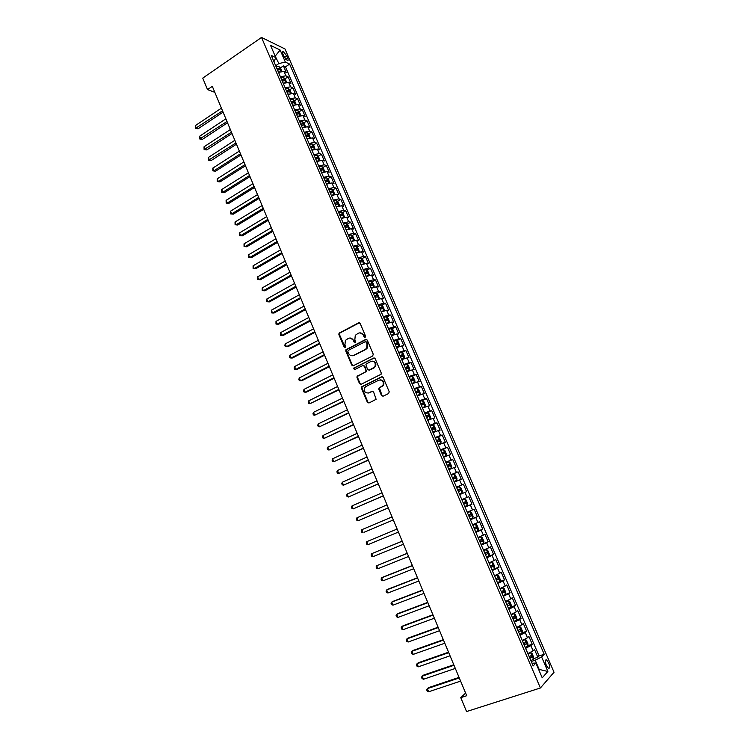<?xml version="1.0" encoding="UTF-8"?>
<svg xmlns="http://www.w3.org/2000/svg" width="749" height="749" viewBox="0 0 749 749"><rect width="100%" height="100%" fill="white"/><g stroke="black" fill="none" stroke-linecap="round" stroke-linejoin="round"><path stroke-width="1.12" d="M365.156 337.35L365.559 336.123L360.175 323.465L358.593 322.838L339.025 333.202L338.876 334.578L344.156 347.133L345.551 347.311L344.952 344.746L345.392 340.402L348.351 338.37C350.504 337.537 352.18 338.211 353.359 340.411L354.052 342.04L355.466 342.209L354.857 339.634L355.269 335.318L358.284 333.23C360.466 332.378 362.16 333.052 363.349 335.262L364.042 336.9L365.156 337.35M548.643 662.828L546.489 659.832C545.038 659.738 544.982 661.582 546.321 665.384L548.483 668.38C549.935 668.464 549.991 666.61 548.643 662.828M381.466 395.519L383.076 396.202L388.628 393.534L389.218 391.783L383.142 377.487L381.531 376.813L361.495 386.877L361.421 388.141L367.385 402.316L368.976 402.999L376.12 399.301L373.592 391.98L372 391.306L368.723 392.897C365.128 393.281 363.78 391.549 364.679 387.72L366.008 386.465L378.882 380.155C382.467 379.724 383.844 381.428 383.029 385.258L378.938 388.179L378.882 389.414L381.466 395.519L383.02 396.23M261.523 37.45L202.745 78.13L207.539 89.627L212.323 86.35L466.711 695.718L460.766 697.656L466.552 711.55L540.394 687.985L261.523 37.45L284.994 48.966L554.035 672.256L540.394 687.985M372.674 355.981L373.255 354.23L367.244 340.093L365.652 339.456L345.944 349.727L345.813 351.075L351.712 365.091L353.285 365.737L372.674 355.981M375.165 358.734L381.213 372.955L381.147 374.21L361.102 384.312L359.529 383.647L356.983 377.608L357.076 376.326L365.4 371.981L365.98 370.24L364.276 366.224L362.694 365.568L354.539 369.66L353.519 368.283L373.573 358.078L375.165 358.734M533.447 658.727L537.838 657.257L534.477 649.439L533.091 650.834L530.844 645.601L525.62 648.344M527.82 645.732L532.239 644.234L528.878 636.435L527.483 637.774L525.246 632.568L520.012 635.264M522.222 632.793L526.65 631.257L523.308 623.486L521.884 624.769L519.656 619.582L514.423 622.232M516.632 619.9L521.089 618.328L517.765 610.594L516.314 611.811L514.095 606.643L508.852 609.246M511.061 607.055L515.546 605.445L512.232 597.739L510.771 598.9L508.552 593.751L503.3 596.316M502.982 595.567L510.032 592.609L506.727 584.941L505.238 586.046L503.038 580.915L497.776 583.434M499.639 581.655L504.526 579.829L501.24 572.18L499.733 573.228L497.533 568.126L492.271 570.598M493.329 569.268L499.049 567.096L495.772 559.475L494.246 560.467L492.056 555.384L486.784 557.818M486.494 557.144L493.591 554.41L490.323 546.817L488.779 547.753L486.597 542.688L481.326 545.085M481.092 544.542L488.151 541.77L484.903 534.206L483.33 535.095L481.158 530.039L475.877 532.389M475.709 531.987L482.74 529.178L479.491 521.65L477.909 522.474L475.746 517.437L470.456 519.75M470.335 519.478L477.338 516.632L474.108 509.133L472.507 509.9L470.344 504.882L465.054 507.157M464.989 507.017L471.964 504.133L468.743 496.662L467.114 497.373L464.97 492.383L459.671 494.612L466.608 491.69L463.397 484.238L456.478 487.168M456.45 487.112L461.749 484.903L459.614 479.922L461.272 479.285L458.079 471.861L451.179 474.829M451.104 474.641L456.413 472.469L454.278 467.507L455.954 466.927L452.771 459.53L445.908 462.526M445.767 462.217L451.085 460.083L448.96 455.149L450.655 454.615L447.49 447.247L440.655 450.28M440.459 449.84L445.777 447.752L443.661 442.828L445.374 442.341L442.219 435L435.412 438.071M435.169 437.5L440.496 435.459L438.39 430.553L440.122 430.123L436.976 422.811L430.432 425.797M429.898 425.217L435.235 423.213L433.128 418.326L434.879 417.942L431.742 410.658L426.715 412.999M424.655 412.98L429.982 411.004L427.894 406.136L429.664 405.818L426.537 398.552L422.127 400.631M419.421 400.781L424.758 398.852L422.67 394.002L424.458 393.721L421.35 386.493L417.165 388.488M414.206 388.637L419.552 386.737L417.474 381.906L419.281 381.681L416.182 374.481L412.062 376.475M409.01 376.532L414.366 374.669L412.296 369.856L414.113 369.688L411.032 362.507L406.969 364.501M403.842 364.473L409.197 362.647L407.128 357.853L408.973 357.732L405.892 350.579L401.885 352.573M398.683 352.451L404.048 350.672L401.988 345.898L403.851 345.813L400.781 338.688L396.83 340.692M393.553 340.486L398.917 338.735L396.867 333.979L398.74 333.951L395.687 326.854L391.783 328.848M388.431 328.558L393.796 326.845L391.764 322.098L393.656 322.126L390.613 315.048L386.756 317.052M383.338 316.668L388.703 315.001L386.671 310.273L388.591 310.339L385.557 303.298L381.747 305.292M378.254 304.834L383.628 303.195L381.606 298.486L383.535 298.608L380.511 291.576L376.756 293.58M373.189 293.028L378.573 291.436L376.56 286.736L378.507 286.904L375.492 279.911L371.785 281.905M368.152 281.278L373.536 279.714L371.523 275.033L373.489 275.248L370.493 268.282L366.823 270.277M363.125 269.565L368.517 268.039L366.514 263.376L368.489 263.639L365.503 256.692L361.879 258.695M358.116 257.89L363.518 256.401L361.514 251.758L363.518 252.067L360.541 245.148L356.955 247.151M353.135 246.271L358.528 244.811L356.543 240.186L358.556 240.541L355.588 233.641L352.049 235.645M348.163 234.68L353.565 233.257L351.581 228.651L353.612 229.054L350.654 222.181L347.152 224.185M343.211 223.136L348.613 221.751L346.637 217.154L348.688 217.603L345.738 210.759L342.274 212.763M338.276 211.639L343.688 210.282L341.722 205.703L343.782 206.2L340.842 199.374L337.415 201.387M333.361 200.17L338.773 198.85L336.816 194.291L338.894 194.834L335.964 188.036L332.575 190.049M328.455 188.757L333.876 187.465L331.919 182.925L334.017 183.505L331.105 176.736L327.744 178.749M323.577 177.373L328.998 176.127L327.051 171.596L329.167 172.223L326.255 165.473L322.931 167.495M318.709 166.035L324.139 164.817L322.201 160.305L324.326 160.979L321.433 154.247L318.138 156.269M313.868 154.734L319.299 153.554L317.361 149.06L319.505 149.772L316.621 143.068L313.363 145.091M309.037 143.48L314.468 142.329L312.539 137.853L314.702 138.612L311.827 131.927L308.597 133.959M304.225 132.264L309.665 131.141L307.745 126.684L309.917 127.48L307.053 120.823L303.851 122.855M299.431 121.085L304.871 119.999L302.952 115.552L305.143 116.395L302.287 109.757L299.123 111.798M294.647 109.944L300.096 108.895L298.186 104.457L300.396 105.347L297.55 98.737L294.413 100.769M289.891 98.849L295.331 97.819L293.439 93.41L295.658 94.337L292.822 87.755L289.713 89.786M286.82 91.687L287.344 91.341M285.144 87.783L290.593 86.8L288.702 82.399L290.94 83.364L288.112 76.801L285.865 75.808L280.416 76.763M282.13 80.77L282.738 80.368M285.032 78.842L288.112 76.801M379.612 387.926L379.144 388.151M282.822 53.825L283.852 56.222L287.391 60.575C288.29 60.716 288.374 59.873 287.653 58.038L286.624 55.651L283.075 51.297C282.186 51.147 282.101 51.99 282.822 53.825M537.838 657.257L539.083 655.955L544.205 654.251L289.62 64.058L285.332 62.055L278.862 63.571L275.679 65.725M544.205 654.251L541.621 656.976L547.865 671.46L542.229 677.817L535.881 663.052L533.166 665.927L271.278 55.473L275.791 57.589L270.539 45.371L280.154 50.033L285.332 62.055M539.083 655.955L285.472 66.839L283.422 65.893L286.23 72.438L283.983 71.417L278.525 72.372M290.593 86.8L292.822 87.755M295.331 97.819L297.55 98.737M300.096 108.895L302.287 109.757M304.871 119.999L307.053 120.823M309.665 131.141L311.827 131.927M314.468 142.329L316.621 143.068M319.299 153.554L321.433 154.247M324.139 164.817L326.255 165.473M328.998 176.127L331.105 176.736M333.876 187.465L335.964 188.036M338.773 198.85L340.842 199.374M343.688 210.282L345.738 210.759M348.613 221.751L350.654 222.181M353.565 233.257L355.588 233.641M358.528 244.811L360.541 245.148M363.518 256.401L365.503 256.692M368.517 268.039L370.493 268.282M373.536 279.714L375.492 279.911M378.573 291.436L380.511 291.576M383.628 303.195L385.557 303.298M388.703 315.001L390.613 315.048M393.796 326.845L395.687 326.854M398.917 338.735L400.781 338.688M404.048 350.672L405.892 350.579M409.197 362.647L411.032 362.507M414.366 374.669L416.182 374.481M419.552 386.737L421.35 386.493M424.758 398.852L426.537 398.552M429.982 411.004L431.742 410.658M435.235 423.213L436.976 422.811M440.496 435.459L442.219 435M445.777 447.752L447.49 447.247M451.085 460.083L452.771 459.53M456.413 472.469L458.079 471.861M461.749 484.903L463.397 484.238M466.608 491.69L464.97 492.383M471.964 504.133L470.344 504.882M477.338 516.632L475.746 517.437M482.74 529.178L481.158 530.039M488.151 541.77L486.597 542.688M493.591 554.41L492.056 555.384M499.049 567.096L497.533 568.126M504.526 579.829L503.038 580.915M510.032 592.609L508.552 593.751M515.546 605.445L514.095 606.643M521.089 618.328L519.656 619.582M526.65 631.257L525.246 632.568M532.239 644.234L530.844 645.601M538.69 669.587L539.177 669.428L535.207 660.187L531.266 661.498M278.862 63.571L274.939 55.604M275.173 56.166L280.154 50.033M273.965 61.727L275.791 57.589M465.606 693.087L460.766 697.656M207.539 89.627L214.813 92.314M538.803 669.84L539.177 669.428L547.865 671.46M532.005 663.221L535.881 663.052M277.467 69.882L278.122 69.442M280.369 67.944L283.422 65.893M285.472 66.839L289.62 64.058M288.702 82.399L283.253 83.373M293.439 93.41L287.991 94.421M298.186 104.457L292.747 105.497M302.952 115.552L297.512 116.619M307.745 126.684L302.306 127.789M312.539 137.853L307.109 138.986M317.361 149.06L311.93 150.231M322.201 160.305L316.771 161.512M327.051 171.596L321.63 172.832M331.919 182.925L326.498 184.198M336.816 194.291L331.395 195.601M341.722 205.703L336.301 207.042M346.637 217.154L341.235 218.53M351.581 228.651L346.178 230.055M356.543 240.186L351.141 241.627M361.514 251.758L356.121 253.237M366.514 263.376L361.121 264.893M371.523 275.033L366.336 276.493M376.56 286.736L371.176 288.328M381.606 298.486L376.223 300.106M386.671 310.273L381.297 311.93M391.764 322.098L386.39 323.793M396.867 333.979L391.502 335.702M401.988 345.898L396.633 347.658M407.128 357.853L401.773 359.66M412.296 369.856L406.941 371.701M417.474 381.906L412.128 383.788M422.67 394.002L417.333 395.921M427.894 406.136L422.558 408.093M433.128 418.326L427.801 420.32M438.39 430.553L433.062 432.585M443.661 442.828L438.343 444.897M448.96 455.149L443.642 457.255M454.278 467.507L448.969 469.66M459.614 479.922L454.306 482.113M461.824 499.63L467.114 497.373M467.207 512.194L472.507 509.9M472.619 524.806L477.909 522.474M478.049 537.464L483.33 535.095M483.508 550.169L488.779 547.753M488.975 562.93L494.246 560.467M494.471 575.728L499.733 573.228M499.986 588.583L505.238 586.046M505.519 601.484L510.771 598.9M511.071 614.433L516.314 611.811M516.651 627.437L521.884 624.769M522.25 640.489L527.483 637.774M527.867 653.587L533.091 650.834M535.207 660.187L541.621 656.976M365.1 337.378L363.911 335.252L360.147 332.846M350.148 337.996L353.94 340.392L355.11 342.508M359.398 322.753L339.606 333.202L339.456 334.569L345.223 347.592M366.42 339.363L346.525 349.708L346.394 351.047L352.292 365.044L353.163 365.793M366.289 342.19L365.175 341.741L348.248 350.401L347.845 351.618L348.575 353.341C349.746 355.532 351.421 356.224 353.584 355.401L365.194 349.511L366.692 348.126L367.029 343.922L366.289 342.19L366.851 342.171L365.793 341.694M352.507 355.747L353.584 355.401M366.851 342.171L367.59 343.903L367.253 348.098L365.755 349.483L354.165 355.372M363.387 365.475L364.847 366.186L366.458 371.476L357.648 376.27L357.554 377.552L360.091 383.582L361.027 384.349M374.275 357.985L354.417 367.937L354.549 369.65M373.611 367.899L374.949 366.636C375.867 362.759 374.519 361.037 370.886 361.467L365.877 364.183L367.487 369.491L369.079 370.146L375.502 366.589C376.513 363.302 375.446 361.495 372.281 361.149M374.172 367.853L369.641 370.1M380.136 379.855C383.338 380.08 384.48 381.859 383.582 385.192L379.49 388.104L382.018 395.444M368.115 393.113L368.723 392.897M372.618 391.203L369.285 392.822M382.177 376.71L362.067 386.802L361.982 388.066L367.946 402.232L368.948 403.009M281.905 71.249L280.566 68.131L278.853 66.474L276.109 66.736M279.527 71.904L278.459 72.213M221.423 108.146L195.302 125.645L196.397 128.276L198.092 128.791L223.08 112.125M277.57 70.125L279.77 69.741L279.162 68.431L277.008 68.814M277.289 69.488L279.162 68.431M198.092 128.791L195.405 128.425L222.537 110.815M195.405 128.425L195.302 125.645M286.633 82.25L285.266 79.066L283.562 77.428L280.819 77.709M284.33 82.877L283.178 83.205M225.88 118.829L199.665 136.206L200.751 138.855L202.445 139.342L227.527 122.78M282.279 81.117L284.48 80.714L283.871 79.394L281.718 79.797M281.998 80.452L283.871 79.394M202.445 139.342L199.749 138.986L226.994 121.497M199.749 138.986L199.665 136.206M291.37 93.288L289.985 90.049L288.281 88.429L285.547 88.719M289.151 93.897L287.916 94.243M230.355 129.54L204.028 146.804L205.123 149.463L206.808 149.922L231.993 133.472M287.007 92.146L289.198 91.724L288.59 90.404L286.446 90.816M286.717 91.453L288.59 90.404M206.808 149.922L204.112 149.585L231.469 132.227M204.112 149.585L204.028 146.804M296.127 104.364L294.713 101.059L293.018 99.458L290.284 99.776M293.992 104.944L292.662 105.309M234.84 140.297L208.409 157.44L209.514 160.108L211.19 160.539L236.469 144.201M291.754 103.203L293.936 102.782L293.336 101.452L291.183 101.873M291.455 102.501L293.336 101.452M211.19 160.539L208.494 160.211L235.963 142.984M208.494 160.211L208.409 157.44M300.826 115.486L299.46 112.107L297.774 110.524L295.04 110.861M298.851 116.039L297.428 116.423M239.343 151.083L212.81 168.113L213.914 170.791L215.581 171.193L240.963 154.968M296.52 114.307L298.692 113.876L298.102 112.537L295.949 112.977M296.211 113.576L298.102 112.537M215.581 171.193L212.885 170.875L213.914 170.791L240.476 153.788M212.885 170.875L212.81 168.113M305.526 126.656L304.225 123.201L302.587 121.675L299.815 121.993M303.729 127.161L302.212 127.573M243.865 161.906L217.229 178.824L218.333 181.501L219.991 181.885L245.475 165.763M301.304 125.448L303.467 124.999L302.877 123.66L300.724 124.109M300.976 124.699L302.877 123.66M219.991 181.885L217.294 181.576L218.333 181.501L244.998 164.621M217.294 181.576L217.229 178.824M310.245 137.872L309.009 134.324L307.333 132.788L304.609 133.163M308.616 138.331L307.015 138.762M248.396 172.766L221.657 189.563L222.762 192.259L224.41 192.615L249.997 176.605M306.098 136.636L308.251 136.168L307.67 134.829L305.526 135.288M305.77 135.859L307.67 134.829M224.41 192.615L221.723 192.315L222.762 192.259L249.529 175.491M221.723 192.315L221.657 189.563M314.992 149.117L313.803 145.493L312.136 143.977L309.421 144.37M313.531 149.547L311.827 149.997M252.947 183.674L226.095 200.348L227.209 203.045L228.848 203.372L254.538 187.484M310.91 147.853L313.054 147.384L312.483 146.036L310.339 146.504M310.573 147.066L312.483 146.036M228.848 203.372L226.161 203.082L227.209 203.045L254.089 186.398M226.161 203.082L226.095 200.348M319.757 160.417L318.615 156.71L317.005 155.24L314.243 155.623M318.456 160.792L316.668 161.26M257.516 194.609L230.552 211.162L231.675 213.877L233.304 214.167L259.098 198.391M315.741 159.116L317.885 158.629L317.314 157.281L315.16 157.767M317.314 157.281L315.835 158.179L317.314 157.281M233.304 214.167L230.608 213.896L231.675 213.877L258.658 197.352M230.608 213.896L230.552 211.162M324.551 171.746L323.456 167.954L321.798 166.475L319.093 166.915M323.409 172.083L321.518 172.57M262.094 205.582L235.027 222.013L236.15 224.737L237.77 225.009L263.667 209.345M320.591 170.426L322.735 169.92L322.164 168.562L320.01 169.059M322.164 168.562L320.675 169.461L322.164 168.562M237.77 225.009L235.083 224.737L236.15 224.737L263.245 208.334M235.083 224.737L235.027 222.013M329.363 183.121L329.757 182.634L328.305 179.245L326.658 177.785L323.952 178.243M328.371 183.421L326.386 183.926M266.691 216.601L239.521 232.911L240.644 235.635L242.255 235.879L268.254 220.337M325.459 181.764L327.603 181.249L327.041 179.891L324.879 180.397M327.041 179.891L325.534 180.781L327.041 179.891M242.255 235.879L239.568 235.626L240.644 235.635L267.842 219.354M239.568 235.626L239.521 232.911M334.194 194.534L334.634 193.982L333.165 190.574L331.526 189.132L328.83 189.619M333.352 194.787L331.273 195.311M271.307 227.649L244.024 243.837L245.148 246.571L246.749 246.786L272.861 231.366M330.346 193.148L332.481 192.624L331.929 191.257L329.757 191.781M329.963 192.268L331.929 191.257M246.749 246.786L244.062 246.543L245.148 246.571L272.467 230.42M244.062 246.543L244.024 243.837M339.054 205.984L339.522 205.357L338.052 201.94L336.423 200.517L333.726 201.022M338.351 206.2L336.179 206.743M275.941 238.734L248.537 254.8L249.67 257.544L251.271 257.731L277.476 242.423M335.243 204.571L337.387 204.037L336.825 202.661L334.653 203.194M336.825 202.661L335.299 203.541L336.825 202.661M251.271 257.731L248.574 257.506L249.67 257.544L277.093 241.515M248.574 257.506L248.537 254.8M343.931 217.482L344.428 216.779L342.958 213.353L341.329 211.948L338.632 212.482M343.37 217.659L341.095 218.221M280.585 249.866L253.078 265.801L254.211 268.563L255.793 268.713L282.111 253.527M340.158 216.04L342.302 215.487L341.75 214.111L339.569 214.663M341.75 214.111L340.205 214.982L341.75 214.111M255.793 268.713L253.106 268.498L254.211 268.563L281.746 252.656M253.106 268.498L253.078 265.801M348.828 229.025L349.352 228.248L347.873 224.803L346.253 223.427L343.566 223.97M348.407 229.157L346.038 229.737M285.247 261.036L257.628 276.84L258.77 279.611L260.343 279.742L286.764 264.669M345.102 227.546L347.236 226.975L346.693 225.599L344.503 226.161M344.69 226.591L346.693 225.599M260.343 279.742L257.656 279.527L258.77 279.611L286.408 263.835M257.656 279.527L257.628 276.84M353.753 240.598L354.296 239.746L352.807 236.291L351.197 234.933L348.519 235.504M353.453 240.691L351 241.29M289.919 272.243L262.187 287.925L263.339 290.696L264.903 290.799L291.427 275.847M350.055 239.09L352.189 238.51L351.646 237.124L349.455 237.705M349.633 238.116L351.646 237.124M262.187 287.925L262.216 290.603L263.339 290.696L291.099 275.052M358.687 252.216L359.258 251.299L357.769 247.825L356.159 246.496L353.481 247.086M358.518 252.273L355.972 252.89M294.619 283.487L266.775 299.038L267.917 301.828L269.481 301.894L296.117 287.073M355.026 250.681L357.161 250.091L356.627 248.696L354.427 249.286M354.595 249.689L356.627 248.696M266.775 299.038L266.335 300.602L266.794 301.707L267.917 301.828L295.789 286.305M361.187 258.124L363.658 263.873L364.239 262.88L362.741 259.407L361.14 258.087L358.462 258.705M363.602 263.901L360.962 264.528M299.328 294.769L271.372 310.198L272.524 312.988L274.068 313.026L300.817 298.327M360.016 262.319L362.151 261.71L361.617 260.306L359.417 260.914M359.576 261.298L360.934 261.813M271.372 310.198L271.381 312.857L272.524 312.988L300.508 297.596M368.555 275.613L369.229 274.508L367.731 271.016L366.139 269.724L363.471 270.361M366.177 269.762L368.658 275.538L365.98 276.212M304.057 306.088L275.988 321.387L277.139 324.195L278.675 324.205L305.526 309.627M365.025 273.984L367.15 273.366L366.626 271.962L364.426 272.589M364.576 272.945L365.933 273.469M275.988 321.387L275.988 324.045L277.139 324.195L305.236 308.934M373.386 287.419L374.247 286.184L372.74 282.682L371.158 281.409L368.489 282.064M371.626 288.122L371.148 288.271M373.676 287.26L371.008 287.934M308.794 317.454L280.613 332.622L281.774 335.43L283.3 335.412L310.264 320.965M370.053 285.706L372.178 285.069L371.663 283.665L369.444 284.292M369.594 284.639L370.961 285.172M280.613 332.622L280.613 335.262L281.774 335.43L309.983 320.3M378.179 299.291L379.275 297.896L377.768 294.376L376.195 293.131L373.526 293.814M376.897 299.806L376.195 300.021M376.232 293.159L378.732 298.982L376.054 299.703M313.559 328.858L285.257 343.894L286.427 346.712L287.944 346.665L315.011 332.341M375.09 297.465L377.224 296.819L376.71 295.406L374.491 296.052M374.631 296.37L375.998 296.913M285.257 343.894L284.789 345.401L285.257 346.525L286.427 346.712L314.749 331.713M382.945 311.228L384.331 309.655L382.814 306.126L381.241 304.899L378.582 305.601M382.149 311.556L381.25 311.809M381.288 304.927L383.788 310.769L381.119 311.509M318.334 340.299L289.919 355.204L291.089 358.031L292.597 357.956L319.776 343.754M380.155 309.262L382.28 308.607L381.775 307.184L379.546 307.848M379.677 308.148L381.054 308.7M289.919 355.204L289.442 356.702L289.91 357.835L291.089 358.031L319.533 343.173M387.617 323.259L389.396 321.452L387.879 317.913L386.315 316.705L383.666 317.436M387.392 323.353L386.325 323.643M388.862 322.622L386.203 323.371M323.128 351.787L294.6 366.551L295.771 369.397L297.269 369.285L324.56 355.213M385.239 321.115L387.364 320.441L386.858 319.008L384.63 319.692M384.752 319.973L386.128 320.535M294.6 366.551L294.114 368.04L294.582 369.173L295.771 369.397L324.336 354.661M391.418 335.524L393.955 334.494L394.489 333.296L392.953 329.738L391.409 328.558L388.759 329.307M391.446 328.586L393.974 334.466L391.315 335.262M353.874 355.391L353.313 355.672M327.94 363.312L299.291 377.936L300.471 380.792L301.959 380.651L329.363 366.71M390.341 332.996L392.457 332.313L391.961 330.88L389.723 331.573M389.845 331.835L391.221 332.406M299.291 377.936L298.804 379.415L299.272 380.558L300.471 380.792L329.148 366.195M396.539 347.442L399.077 346.413L399.591 345.186L398.056 341.61L396.511 340.449L393.871 341.226M399.077 346.413L396.436 347.208M332.771 374.875L304 389.368L305.18 392.233L306.659 392.055L334.176 378.254M395.463 344.933L397.579 344.231L397.082 342.789L394.845 343.501M394.948 343.744L396.333 344.325M304 389.368L303.504 390.828L303.982 391.97L305.18 392.233L333.979 377.777M401.67 359.408L404.207 358.378L404.713 357.114L403.177 353.528L401.642 352.386L399.002 353.191M404.207 358.378L401.576 359.192M337.612 386.484L308.728 400.837L309.917 403.711L339.016 389.826M400.593 356.908L402.719 356.187L402.222 354.745L399.975 355.466M400.078 355.7L401.464 356.29M308.728 400.837L308.223 402.288L308.7 403.43L309.917 403.711L338.829 389.396M406.819 371.42L409.366 370.381L409.862 369.079L408.317 365.484L406.791 364.37L404.151 365.194M409.366 370.381L406.735 371.214M342.48 398.131L313.475 412.343L314.664 415.227L343.866 401.445M405.752 368.929L407.868 368.199L407.381 366.748L405.134 367.487M405.218 367.693L406.623 368.293M313.475 412.343L312.96 413.785L313.438 414.937L314.664 415.227L343.697 401.052M411.997 383.469L414.543 382.43L415.021 381.101L413.476 377.487L411.95 376.401L409.319 377.253M414.543 382.43L411.913 383.291M347.358 409.815L318.231 423.897L319.43 426.79L348.734 413.111M410.929 380.998L413.045 380.249L412.559 378.788L410.302 379.546M410.386 379.734L411.791 380.342M318.231 423.897L317.716 425.32L318.194 426.471L319.43 426.79L348.575 412.746M417.184 395.575L419.74 394.526L420.208 393.159L418.644 389.536L417.137 388.469L414.515 389.34M419.74 394.526L417.109 395.406M352.255 421.547L323.016 435.487L324.205 438.39L353.612 424.814M416.126 393.103L418.242 392.345L417.755 390.875L415.498 391.643M415.573 391.811L416.978 392.448M323.016 435.487L322.482 436.892L322.959 438.053L324.205 438.39L353.481 424.486M422.389 407.709L424.945 406.66L425.404 405.265L423.84 401.633L422.342 400.584L419.721 401.483M424.945 406.66L422.333 407.568M357.17 433.325L327.809 447.116L329.008 450.027L358.518 436.555M421.341 405.256L423.447 404.479L422.97 403.009L420.713 403.795M420.779 403.945L422.183 404.591M327.809 447.116L327.276 448.511L327.753 449.681L329.008 450.027L358.397 436.274M427.623 419.899L430.179 418.841L430.628 417.418L429.055 413.766L427.604 412.774L424.945 413.673M430.179 418.841L427.567 419.777M362.104 445.14L332.612 458.791L333.82 461.712L363.443 448.342M426.574 417.455L428.681 416.669L428.203 415.189L425.938 415.985M425.994 416.116L427.407 416.772M332.612 458.791L332.079 460.176L332.556 461.337L333.82 461.712L363.34 448.099M432.866 432.136L435.431 431.068L435.862 429.608L434.289 425.947L432.838 424.973L430.198 425.9M432.838 424.973L435.441 431.031L432.828 432.033M367.047 456.993L337.443 470.503L338.651 473.434L368.377 460.167M431.827 429.701L433.933 428.896L433.465 427.417L431.19 428.231M431.237 428.334L431.911 428.119L432.65 429.008M337.443 470.503L336.891 471.87L337.378 473.04L338.651 473.434L368.293 459.97M438.137 444.41L440.702 443.342L441.124 441.854L439.541 438.174L438.062 437.201L435.459 438.174M440.702 443.342L438.099 444.326M372.019 468.893L342.284 482.253L343.501 485.202L373.33 472.039M437.098 441.994L439.204 441.17L438.736 439.682L436.461 440.515M436.498 440.599L437.173 440.384L437.922 441.301M342.284 482.253L341.731 483.611L342.218 484.79L343.501 485.202L373.264 471.879M443.417 456.74L445.992 455.664L446.404 454.137L444.812 450.449L443.38 449.522L440.749 450.495M445.992 455.664L443.399 456.675M377 480.839L347.152 494.05L348.369 497.008L378.301 483.957M442.387 454.325L444.494 453.491L444.026 451.993L441.751 452.845M441.779 452.911L442.462 452.686L443.202 453.632M347.152 494.05L346.59 495.398L347.077 496.578L348.369 497.008L378.254 483.826M448.726 469.108L451.301 468.031L451.703 466.468L450.112 462.77L448.642 461.843L446.048 462.863M451.301 468.031L448.707 469.061M382.009 492.823L352.03 505.893L353.247 508.861L383.291 495.913M447.696 466.711L449.803 465.859L449.344 464.352L447.059 465.223M447.078 465.269L447.771 465.035L448.511 466.018M352.03 505.893L351.459 507.223L351.946 508.402L353.247 508.861L383.263 495.829M456.637 480.437L454.044 481.504L456.637 480.437L457.021 478.845L455.42 475.128L453.969 474.229L451.375 475.278M387.027 504.854L356.927 517.774L358.153 520.752L388.31 507.906M453.033 479.135L455.13 478.274L454.671 476.757L452.387 477.637M452.405 477.665L453.098 477.441L453.828 478.452M356.927 517.774L356.346 519.085L356.833 520.274L358.153 520.752L388.291 507.869M459.399 493.984L461.983 492.898L462.358 491.269L460.747 487.543L459.306 486.663L456.721 487.739M364.417 532.118L393.328 519.946L364.417 532.118M458.379 491.606L460.485 490.726L460.026 489.219L457.742 490.108L458.454 489.883L459.165 490.969M392.064 516.922L361.842 529.693L363.068 532.679L361.748 532.193L361.252 530.994L361.842 529.693M464.67 499.143L462.086 500.248L464.67 499.143L466.103 499.995L467.713 503.74L467.367 505.36L464.698 499.171M467.367 505.36L464.773 506.521M368.002 544.654L366.673 544.149L366.177 542.95L366.767 541.658L397.129 529.037L366.767 541.658L368.002 544.654L398.393 532.071M463.753 504.133L465.85 503.234L465.401 501.718L463.107 502.626M465.401 501.718L463.818 502.373L463.743 504.114M470.044 511.67L467.47 512.803L470.044 511.67L471.477 512.503L473.087 516.258L472.75 517.915L470.175 519.094M402.176 541.124L371.719 553.67L372.965 556.676L403.477 544.242M472.741 517.952L470.082 511.698M469.146 516.698L471.243 515.789L470.793 514.263L468.5 515.19M470.793 514.263L469.202 514.909L469.127 516.66M402.204 541.199L371.719 553.67L371.12 554.943L371.616 556.142L372.965 556.676M475.587 531.724L478.152 530.554L478.489 528.822L476.87 525.049L475.446 524.253L472.881 525.405M475.446 524.253L472.853 525.349M407.25 553.286L376.691 565.72L377.927 568.734L408.57 556.46M474.557 529.318L476.654 528.391L476.205 526.856L473.911 527.802M474.623 527.493L474.529 529.253M407.297 553.399L376.691 565.72L376.073 566.974L376.578 568.182L377.927 568.734M481.027 544.392L483.592 543.156L483.901 541.433L482.281 537.642L480.867 536.874L478.302 538.054M480.867 536.874L478.274 537.979M412.343 565.495L382.982 577.114L381.672 577.807L382.917 580.84L413.691 568.716M479.997 541.986L482.084 541.04L481.635 539.495L479.341 540.46M480.09 540.132L479.959 541.901M412.409 565.654L381.672 577.807L381.054 579.061L381.55 580.269L382.917 580.84M486.485 557.116L489.05 555.852L489.34 554.091L487.711 550.29L486.307 549.541L483.751 550.749M486.307 549.541L483.714 550.646M417.465 577.751L387.973 589.22L386.671 589.95L387.926 592.993L418.831 581.027M485.446 554.691L487.533 553.736L487.093 552.182L484.79 553.165M485.577 552.818L485.399 554.588M417.539 577.947L386.671 589.95L386.053 591.176L386.55 592.393L387.926 592.993M491.962 569.886L494.509 568.641L494.799 566.796L493.16 562.986L491.775 562.265L489.219 563.491M491.775 562.265L489.172 563.37M422.595 590.043L392.982 601.363L391.699 602.13L392.953 605.183L423.981 593.377M490.923 567.452L493.011 566.478L492.561 564.915L490.258 565.916M491.082 565.561L490.867 567.33M422.689 590.278L391.699 602.13L391.062 603.348L391.568 604.565L392.953 605.183M497.458 582.703L500.004 581.43L500.285 579.557L498.637 575.719L497.252 575.026L494.705 576.29M497.252 575.026L494.649 576.14M427.745 602.383L398.009 613.553L396.736 614.358L398 617.419L429.158 605.772M496.418 580.26L498.497 579.267L498.057 577.704L495.754 578.724M496.596 578.35L496.353 580.11M427.866 602.664L396.736 614.358L396.09 615.556L396.596 616.783L398 617.419M505.519 594.266L505.781 592.356L504.133 588.508L502.757 587.843L500.22 589.126M502.757 587.843L500.145 588.967M432.913 614.77L403.046 625.789L401.792 626.623L403.056 629.703L434.354 618.206M501.933 593.124L504.011 592.113L503.571 590.54L501.268 591.57M502.13 591.186L501.858 592.946M433.053 615.098L401.792 626.623L401.146 627.812L401.651 629.038L403.056 629.703M508.524 608.488L511.052 607.158L511.305 605.211L509.648 601.353L508.281 600.707L505.753 602.018M508.281 600.707L505.669 601.831M438.109 627.203L408.111 638.064L406.866 638.934L408.139 642.024L439.56 630.695M507.466 606.025L509.545 605.005L509.114 603.422L506.801 604.471M507.682 604.078L507.382 605.829M438.259 627.568L406.866 638.934L406.211 640.114L406.716 641.341L408.139 642.024M514.086 621.445L516.613 620.041L516.847 618.112L515.181 614.236L513.823 613.618L511.295 614.957M513.823 613.618L511.211 614.751M443.314 639.674L413.195 650.394L411.959 651.293L413.233 654.392L444.794 643.222M513.028 618.983L515.106 617.944L514.666 616.352L512.353 617.429M513.252 617.017L512.934 618.768M443.483 640.086L411.959 651.293L411.295 652.454L411.8 653.69L413.233 654.392M519.666 634.469L522.184 633.083L522.409 631.061L520.742 627.175L519.394 626.585L516.876 627.952M519.394 626.585L516.773 627.718M448.539 652.201L418.298 662.753L417.071 663.698L418.354 666.807L450.046 655.806M518.608 631.987L520.677 630.93L520.246 629.329L517.934 630.424M518.842 630.003L518.505 631.744M448.735 652.651L417.071 663.698L416.397 664.85L416.912 666.086L418.354 666.807M525.274 647.529L527.783 646.115L527.998 644.056L526.313 640.152L525.012 639.609L522.465 640.994M527.792 646.069L525.012 639.609L522.362 640.732M453.791 664.766L423.41 675.167L422.202 676.15L423.485 679.268L455.317 668.426M524.206 645.039L526.275 643.971L525.845 642.361L523.532 643.475M524.459 643.045L524.094 644.777M453.997 665.271L422.202 676.15L421.518 677.283L422.033 678.528L423.485 679.268M530.901 660.646L533.41 659.148L533.597 657.107L531.921 653.194L530.592 652.651L528.082 654.083M530.592 652.651L527.961 653.802M459.053 677.377L428.55 687.629L427.351 688.64L428.643 691.776L460.607 681.103M529.824 658.146L531.902 657.06L531.472 655.441L529.15 656.573M530.086 656.133L529.702 657.865M459.277 677.929L427.351 688.64L426.658 689.754L427.173 691.009L428.643 691.776M285.865 75.808L283.983 71.417M284.33 57.196L286.624 55.651M285.781 59.293L287.653 58.038M363.911 335.252L363.349 335.262M354.623 342.021L354.052 342.04M353.94 340.392L353.359 340.411M344.737 347.115L344.156 347.133M339.456 334.569L338.876 334.578M340.018 332.846L339.428 332.856M359.164 322.838L358.593 322.838M364.613 336.891L364.042 336.9M352.292 365.044L351.712 365.091M346.394 351.047L345.813 351.075M346.956 349.315L346.375 349.343M366.224 339.437L365.652 339.456M365.755 349.483L365.194 349.511M367.59 343.903L367.029 343.922M360.091 383.582L359.529 383.647M357.554 377.552L356.983 377.608M358.125 375.829L357.554 375.886M365.971 371.925L365.4 371.981M366.542 370.193L365.98 370.24M364.847 366.186L364.276 366.224M354.417 367.937L353.837 367.984M374.126 358.05L373.573 358.078M379.434 389.34L378.882 389.414M380.015 387.608L379.462 387.673M382.168 386.559L381.625 386.624M372.553 391.231L372 391.306M367.946 402.232L367.385 402.316M361.982 388.066L361.421 388.141M362.553 386.344L361.992 386.409M382.074 376.756L381.531 376.813M281.006 71.427L278.9 66.521M285.725 82.427L283.599 77.475M290.472 93.466L288.318 88.466M295.228 104.551L293.056 99.495M300.003 115.664L297.812 110.571M304.796 126.824L302.587 121.675M309.609 138.022L307.371 132.826M314.43 149.257L312.174 144.014M319.271 160.539L317.005 155.24M324.139 171.858L321.836 166.512M329.017 183.215L326.695 177.822M333.914 194.618L331.573 189.169M330.403 192.137L331.901 191.257M338.82 206.059L336.46 200.554M343.754 217.538L341.366 211.986M348.706 229.063L346.3 223.455M345.13 226.46L346.637 225.599M353.668 240.626L351.244 234.971M350.073 237.985L351.59 237.124M358.649 252.235L356.206 246.524M355.035 249.548L356.561 248.696M360.016 261.158L361.552 260.315M365.016 272.805L366.551 271.971M373.685 287.232L371.195 281.437M370.034 284.498L371.579 283.665M375.062 296.229L376.616 295.406M380.118 308.008L381.672 307.193M388.871 322.594L386.353 316.733M385.192 319.823L386.756 319.018M390.276 331.685L391.849 330.88M399.086 346.384L396.549 340.477M395.388 343.594L396.961 342.799M404.226 358.34L401.679 352.414M400.518 355.541L402.101 354.754M409.385 370.352L406.829 364.398M405.658 367.534L407.25 366.757M414.553 382.393L411.987 376.429M410.827 379.574L412.418 378.797M419.749 394.489L417.174 388.497M416.013 391.652L417.614 390.884M424.964 406.623L422.38 400.612M421.21 403.777L422.82 403.018M430.188 418.803L427.604 412.774M426.434 415.948L428.053 415.199M431.677 428.166L433.297 427.426M440.712 443.305L438.099 437.229M436.939 440.431L438.568 439.691M446.001 455.626L443.38 449.522M442.219 452.733L443.857 452.012M451.31 467.994L448.679 461.861M447.518 465.092L449.166 464.371M456.647 480.399L454.006 474.248M452.836 477.488L454.493 476.776M461.993 492.861L459.343 486.691M458.182 489.93L459.839 489.228M464.183 503.927L465.85 503.234M469.567 516.473L471.243 515.789M478.162 530.507L475.484 524.272M474.969 529.066L476.654 528.391M483.592 543.156L480.905 536.893M480.39 541.705L482.084 541.04M489.05 555.852L486.344 549.56M485.839 554.391L487.533 553.736M494.518 568.594L491.803 562.274M491.307 567.124L493.011 566.478M500.014 581.383L497.289 575.045M496.784 579.913L498.497 579.267M505.528 594.219L502.794 587.862M502.298 592.74L504.011 592.113M511.061 607.111L508.318 600.726M507.822 605.623L509.545 605.005M516.613 620.041L513.861 613.637M513.365 618.552L515.106 617.944M522.193 633.027L519.432 626.595M518.935 631.538L520.677 630.93M524.525 644.561L526.275 643.971M533.41 659.148L530.629 652.669M530.142 657.641L531.902 657.06M545.525 660.15L546.489 659.832M282.336 51.793L283.075 51.297M339.606 333.202L339.025 333.202M346.525 349.708L345.944 349.727M367.253 348.098L366.692 348.126M357.648 376.27L357.076 376.326M366.458 371.476L365.896 371.523M354.09 368.236L353.519 368.283M375.502 366.589L374.949 366.636M379.49 388.104L378.938 388.179M383.582 385.192L383.029 385.258M362.067 386.802L361.495 386.877M360.119 261.139L361.617 260.306M365.128 272.786L366.626 271.962M370.156 284.47L371.663 283.665M375.202 296.201L376.71 295.406M380.258 307.979L381.775 307.184M385.342 319.795L386.858 319.008M390.444 331.657L391.961 330.88M395.556 343.557L397.082 342.789M400.696 355.503L402.222 354.745M405.846 367.497L407.381 366.748M411.023 379.537L412.559 378.788M416.219 391.615L417.755 390.875M421.425 403.739L422.97 403.009M426.658 415.91L428.203 415.189M431.911 428.119L433.465 427.417M437.173 440.384L438.736 439.682M442.462 452.686L444.026 451.993M447.771 465.035L449.344 464.352M453.098 477.441L454.671 476.757M458.454 489.883L460.026 489.209M474.819 527.408L476.205 526.856M480.671 539.879L481.635 539.495M486.326 552.481L487.093 552.182M491.924 565.167L492.561 564.915M497.495 577.91L498.057 577.704M503.075 590.718L503.571 590.54"/></g></svg>
